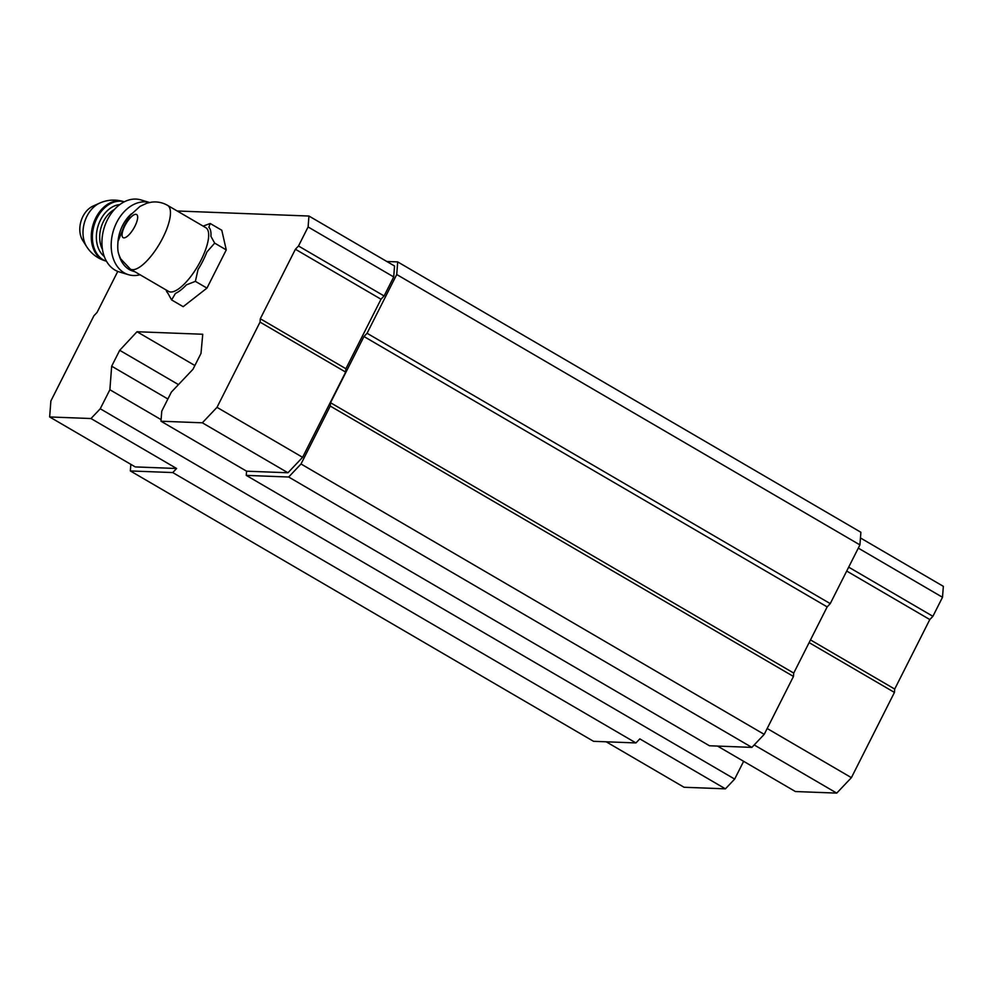 <?xml version="1.0" encoding="UTF-8"?>
<svg xmlns="http://www.w3.org/2000/svg" width="993" height="993" viewBox="0 0 993 993"><rect width="100%" height="100%" fill="white"/><g stroke="black" fill="none" stroke-linecap="round" stroke-linejoin="round"><path stroke-width="1.49" d="M118.018 241.336C117.1 252.309 118.75 254.121 120.637 258.801L130.368 269.103A36.902 12.45 120.3 0 0 159.724 243.508A36.902 12.45 120.3 0 0 167.569 205.365C162.629 202.547 157.353 201.467 151.743 202.125L146.939 203.155L140.001 206.395L130.033 215.469L124.187 225.895L117.981 241.584A32.906 23.733 106.7 0 1 131.448 213.805M167.569 205.365L205.787 227.67A36.902 12.45 120.3 0 1 197.942 265.814A36.902 12.45 120.3 0 1 168.587 291.408L130.368 269.103M743.633 761.321L734.671 779.083L725.411 788.839L639.802 738.879L635.942 742.938L593.529 741.312L130.344 470.943L130.84 464.339M386.811 261.494L397.696 261.904L860.894 532.273L859.926 544.896L830.247 603.632L827.169 606.897L793.73 673.08L793.469 676.444L764.213 734.361L751.875 747.394L709.461 745.768L246.264 475.386L246.587 471.191L160.978 421.218L161.76 411.127L171.367 392.098L192.965 369.309L200.996 353.421L202.746 334.256L137.009 331.736L119.706 350.306L111.675 366.194L109.875 389.74L100.256 408.768L90.996 418.537L176.605 468.497L172.757 472.569L130.344 470.943M397.696 261.904L396.728 274.527L367.062 333.263L363.972 336.528L330.532 402.711L330.272 406.075L301.016 463.992L288.678 477.012L246.264 475.386M859.926 544.896L396.728 274.527M830.247 603.632L367.062 333.263M827.169 606.897L363.972 336.528M793.73 673.08L330.532 402.711M793.469 676.444L330.272 406.075M764.213 734.361L301.016 463.992M751.875 747.394L288.678 477.012M860.459 537.958L943.35 586.342L942.506 597.277L932.899 616.305L929.808 619.558L894.705 689.068L894.445 692.431L851.398 777.656L836.739 793.109L795.393 791.533L717.517 746.066M194.876 365.523L137.009 331.736M178.467 384.601L119.706 350.306M167.879 399L111.675 366.194M161.102 419.642L109.875 389.74M734.671 779.083L100.256 408.768M635.942 742.938L172.757 472.569M177.201 210.988L308.947 216.04L394.544 266L393.712 276.935L384.092 295.964L381.014 299.228L345.899 368.726L345.651 372.09L302.592 457.314L287.945 472.767L246.587 471.191M176.605 468.497L135.259 466.921L49.65 416.948L50.879 400.973L93.925 315.749L97.016 312.497L117.757 271.424M942.506 597.277L858.3 548.124M932.899 616.305L848.68 567.152M929.808 619.558L846.706 571.049M894.705 689.068L810.487 639.902M894.445 692.431L809.121 642.62M851.398 777.656L767.179 728.49M836.739 793.109L754.196 744.936M725.411 788.839L684.053 787.263L606.189 741.796M308.947 216.04L308.103 226.963L393.712 276.935M308.103 226.963L298.496 246.003L384.092 295.964M298.496 246.003L295.405 249.255L381.014 299.228M295.405 249.255L260.303 318.753L345.899 368.726M260.303 318.753L260.042 322.117L345.651 372.09M260.042 322.117L216.995 407.341L302.592 457.314M216.995 407.341L202.336 422.807L287.945 472.767M202.336 422.807L160.978 421.218M90.996 418.537L49.65 416.948M203.118 226.119L210.206 223.487L221.787 230.252L226.267 249.901L206.966 288.107L183.171 306.676L171.603 299.923L167.817 293.121A38.913 13.12 120.3 0 1 166.141 289.981M210.206 223.487L208.853 227.285A38.913 13.12 120.3 0 1 210.913 236.346L214.687 243.136L206.929 251.937A38.913 13.12 120.3 0 1 198.029 269.562L195.385 281.354L206.966 288.107M195.385 281.354L186.411 284.867A38.913 13.12 120.3 0 1 175.438 293.419L171.603 299.923M214.687 243.136L226.267 249.901M118.912 254.543A32.906 23.733 106.7 0 0 132.988 271.139L134.787 271.685M86.726 246.773A26.923 19.413 106.7 0 1 99.821 203.031L93.019 206.11A21.151 15.255 106.7 0 0 82.729 240.467L86.726 246.773C91.269 253.736 97.55 258.478 105.568 260.973L106.474 261.233A31.019 22.367 106.7 0 1 94.161 225.163A31.019 22.367 106.7 0 1 124.262 201.802L123.368 201.529A31.019 22.367 106.7 0 0 93.044 224.828A31.019 22.367 106.7 0 0 105.568 260.973M128.519 274.701A37.61 27.121 106.7 0 1 111.377 240.939A37.61 27.121 106.7 0 1 149.496 202.485L140.832 199.891A37.61 27.121 106.7 0 0 104.079 228.142A37.61 27.121 106.7 0 0 119.272 271.933L128.519 274.701A37.61 27.121 106.7 0 0 140.05 274.751M124.833 225.883A13.393 4.518 120.3 0 1 137.543 215.965A13.393 4.518 120.3 0 1 127.228 236.384A13.393 4.518 120.3 0 1 124.833 225.883M119.793 204.57A28.201 20.332 106.7 0 0 97.972 226.317A28.201 20.332 106.7 0 0 104.265 256.467M114.369 209.511A25.855 18.644 106.7 0 0 102.44 249.355M99.821 203.031C107.443 199.717 115.3 199.208 123.368 201.529"/></g></svg>
